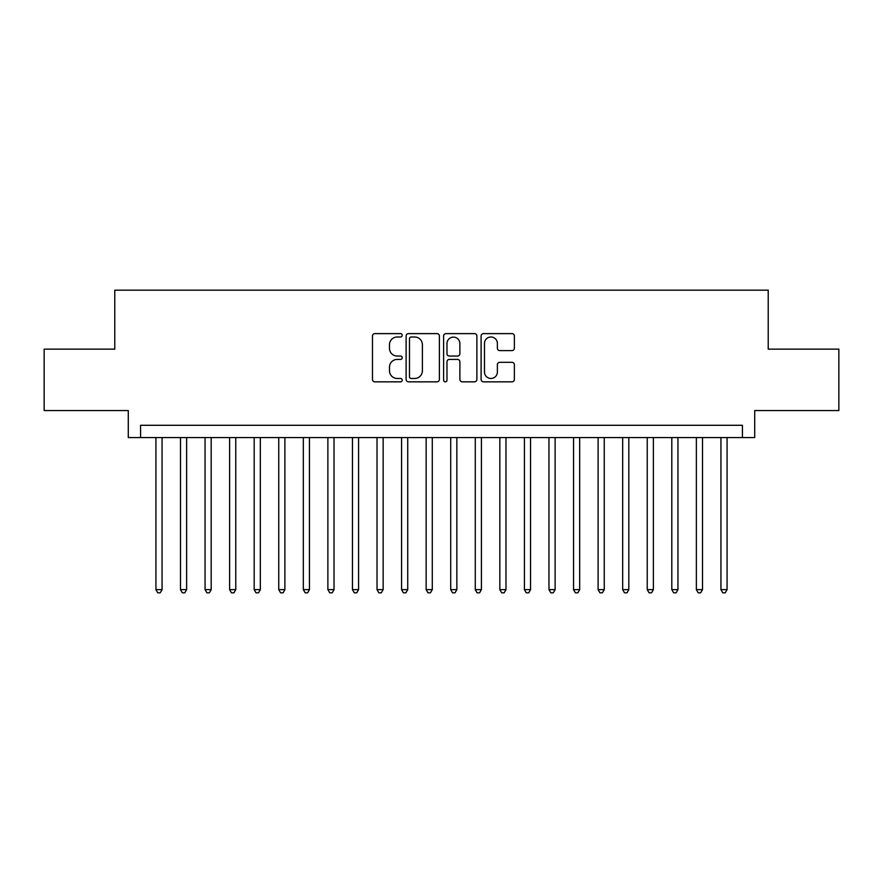 <?xml version="1.0" encoding="UTF-8"?>
<svg xmlns="http://www.w3.org/2000/svg" width="883" height="883" viewBox="0 0 883 883"><rect width="100%" height="100%" fill="white"/><g stroke="black" fill="none" stroke-linecap="round" stroke-linejoin="round"><path stroke-width="1.32" d="M402.195 335.308A1.689 1.689 0 0 0 400.507 333.619L374.889 333.619A2.406 2.406 0 0 0 372.471 336.026L372.471 379.436A2.406 2.406 0 0 0 374.889 381.842L400.507 381.842A1.689 1.689 0 0 0 402.195 380.154A1.689 1.689 0 0 0 400.507 378.465L397.195 378.465A7.715 7.715 0 0 1 389.48 370.75L389.48 367.14A7.715 7.715 0 0 1 397.195 359.414L400.507 359.414A1.689 1.689 0 0 0 402.195 357.736A1.689 1.689 0 0 0 400.507 356.048L397.195 356.048A7.715 7.715 0 0 1 389.48 348.332L389.48 344.712A7.715 7.715 0 0 1 397.195 336.997L400.507 336.997A1.689 1.689 0 0 0 402.195 335.308M511.974 350.617A2.406 2.406 0 0 0 514.381 348.211L514.381 336.026A2.406 2.406 0 0 0 511.974 333.619L483.52 333.619A2.406 2.406 0 0 0 481.103 336.026L481.103 379.436A2.406 2.406 0 0 0 483.52 381.842L511.974 381.842A2.406 2.406 0 0 0 514.381 379.436L514.381 364.723A2.406 2.406 0 0 0 511.974 362.317L499.789 362.317A2.406 2.406 0 0 0 497.383 364.723L497.383 372.019A6.446 6.446 0 0 1 490.926 378.465A6.446 6.446 0 0 1 484.48 372.019L484.48 343.443A6.446 6.446 0 0 1 490.926 336.997A6.446 6.446 0 0 1 497.383 343.443L497.383 348.211A2.406 2.406 0 0 0 499.789 350.617L511.974 350.617M742.426 437.571L754.711 437.571L754.711 410.551L838.85 410.551L838.85 349.138L768.221 349.138L768.221 290.176L114.779 290.176L114.779 349.138L44.15 349.138L44.15 410.551L128.289 410.551L128.289 437.571L742.426 437.571L742.426 425.286L140.574 425.286L140.574 437.571M439.392 336.026A2.406 2.406 0 0 0 436.975 333.619L408.531 333.619A2.406 2.406 0 0 0 406.114 336.026L406.114 379.436A2.406 2.406 0 0 0 408.531 381.842L436.975 381.842A2.406 2.406 0 0 0 439.392 379.436L439.392 336.026M446.025 333.619L474.469 333.619A2.406 2.406 0 0 1 476.886 336.026L476.886 379.436A2.406 2.406 0 0 1 474.469 381.842L462.295 381.842A2.406 2.406 0 0 1 459.888 379.436L459.888 361.831A2.406 2.406 0 0 0 457.471 359.414L449.392 359.414A2.406 2.406 0 0 0 446.986 361.831L446.986 380.154A1.689 1.689 0 0 1 445.297 381.842A1.689 1.689 0 0 1 443.608 380.154L443.608 336.026A2.406 2.406 0 0 1 446.025 333.619M411.18 336.997A1.689 1.689 0 0 0 409.491 338.686L409.491 376.776A1.689 1.689 0 0 0 411.18 378.465L414.679 378.465A7.715 7.715 0 0 0 422.394 370.75L422.394 344.712A7.715 7.715 0 0 0 414.679 336.997L411.18 336.997M459.888 343.564A6.446 6.446 0 0 0 453.432 337.118A6.446 6.446 0 0 0 446.986 343.564L446.986 353.63A2.406 2.406 0 0 0 449.392 356.048L457.471 356.048A2.406 2.406 0 0 0 459.888 353.63L459.888 343.564M155.927 437.571L155.927 589.634L162.064 589.634L162.064 437.571M162.064 589.634L160.22 592.824L157.77 592.824L155.927 589.634M180.485 437.571L180.485 589.634L186.633 589.634L186.633 437.571M186.633 589.634L184.79 592.824L182.328 592.824L180.485 589.634M205.055 437.571L205.055 589.634L211.192 589.634L211.192 437.571M211.192 589.634L209.359 592.824L206.898 592.824L205.055 589.634M229.624 437.571L229.624 589.634L235.761 589.634L235.761 437.571M235.761 589.634L233.918 592.824L231.467 592.824L229.624 589.634M254.183 437.571L254.183 589.634L260.33 589.634L260.33 437.571M260.33 589.634L258.487 592.824L256.026 592.824L254.183 589.634M278.752 437.571L278.752 589.634L284.889 589.634L284.889 437.571M284.889 589.634L283.057 592.824L280.595 592.824L278.752 589.634M303.322 437.571L303.322 589.634L309.458 589.634L309.458 437.571M309.458 589.634L307.615 592.824L305.165 592.824L303.322 589.634M327.88 437.571L327.88 589.634L334.028 589.634L334.028 437.571M334.028 589.634L332.185 592.824L329.723 592.824L327.88 589.634M352.449 437.571L352.449 589.634L358.586 589.634L358.586 437.571M358.586 589.634L356.743 592.824L354.293 592.824L352.449 589.634M377.019 437.571L377.019 589.634L383.156 589.634L383.156 437.571M383.156 589.634L381.313 592.824L378.862 592.824L377.019 589.634M401.577 437.571L401.577 589.634L407.725 589.634L407.725 437.571M407.725 589.634L405.882 592.824L403.421 592.824L401.577 589.634M426.147 437.571L426.147 589.634L432.284 589.634L432.284 437.571M432.284 589.634L430.44 592.824L427.99 592.824L426.147 589.634M450.716 437.571L450.716 589.634L456.853 589.634L456.853 437.571M456.853 589.634L455.01 592.824L452.56 592.824L450.716 589.634M475.275 437.571L475.275 589.634L481.423 589.634L481.423 437.571M481.423 589.634L479.579 592.824L477.118 592.824L475.275 589.634M499.844 437.571L499.844 589.634L505.981 589.634L505.981 437.571M505.981 589.634L504.138 592.824L501.687 592.824L499.844 589.634M524.414 437.571L524.414 589.634L530.551 589.634L530.551 437.571M530.551 589.634L528.707 592.824L526.257 592.824L524.414 589.634M548.972 437.571L548.972 589.634L555.12 589.634L555.12 437.571M555.12 589.634L553.277 592.824L550.815 592.824L548.972 589.634M573.542 437.571L573.542 589.634L579.678 589.634L579.678 437.571M579.678 589.634L577.835 592.824L575.385 592.824L573.542 589.634M598.111 437.571L598.111 589.634L604.248 589.634L604.248 437.571M604.248 589.634L602.405 592.824L599.943 592.824L598.111 589.634M622.67 437.571L622.67 589.634L628.817 589.634L628.817 437.571M628.817 589.634L626.974 592.824L624.513 592.824L622.67 589.634M647.239 437.571L647.239 589.634L653.376 589.634L653.376 437.571M653.376 589.634L651.533 592.824L649.082 592.824L647.239 589.634M671.808 437.571L671.808 589.634L677.945 589.634L677.945 437.571M677.945 589.634L676.102 592.824L673.641 592.824L671.808 589.634M696.367 437.571L696.367 589.634L702.515 589.634L702.515 437.571M702.515 589.634L700.672 592.824L698.21 592.824L696.367 589.634M720.936 437.571L720.936 589.634L727.073 589.634L727.073 437.571M727.073 589.634L725.23 592.824L722.78 592.824L720.936 589.634"/></g></svg>
